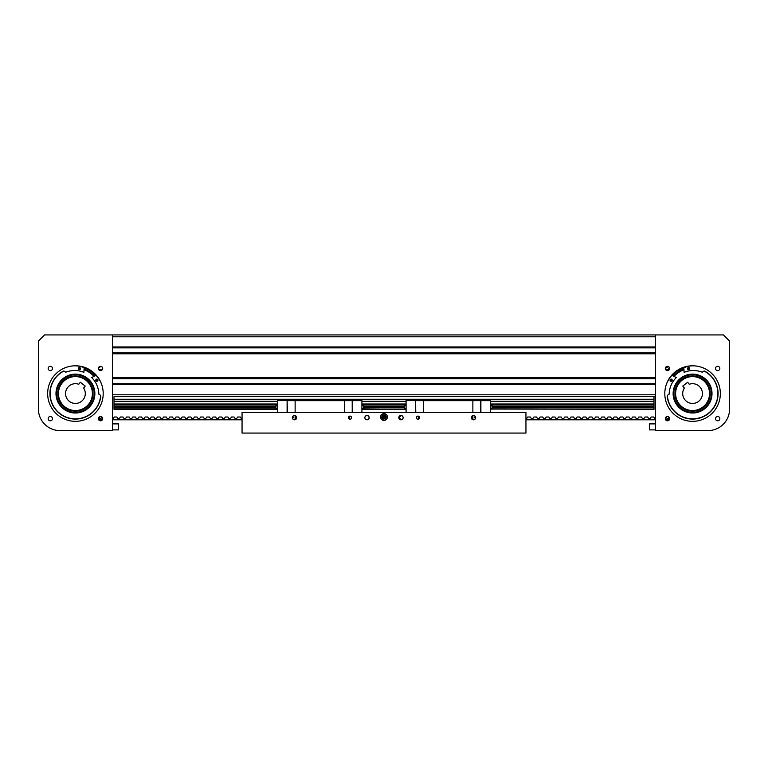 <?xml version="1.0" encoding="UTF-8"?>
<svg xmlns="http://www.w3.org/2000/svg" width="768" height="768" viewBox="0 0 768 768"><rect width="100%" height="100%" fill="white"/><g stroke="black" fill="none" stroke-linecap="round" stroke-linejoin="round"><path stroke-width="1.15" d="M277.728 404.592L114 404.592L114 396.653L655.546 396.653L654 396.653L654 404.592L490.272 404.592M112.454 334.934L655.546 334.934L655.546 430.598L708 430.598A21.6 21.6 0 0 0 729.6 408.998L729.6 341.107L723.427 334.934L112.454 334.934L655.546 334.934L112.454 334.934L655.546 334.934L112.454 334.934L112.454 430.598L60 430.598A21.6 21.6 0 0 1 38.4 408.998L38.4 341.107L44.573 334.934L112.454 334.934M112.454 347.866L655.546 347.866L112.454 347.866M112.454 352.867L655.546 352.867L112.454 352.867M112.454 378.72L655.546 378.72L112.454 378.72M112.454 383.722L655.546 383.722L112.454 383.722M719.827 418.656A2.16 2.16 0 0 0 717.667 416.496A2.16 2.16 0 0 0 715.507 418.656A2.16 2.16 0 0 0 717.667 420.816A2.16 2.16 0 0 0 719.827 418.656M719.827 368.477A2.16 2.16 0 0 0 717.667 366.317A2.16 2.16 0 0 0 715.507 368.477A2.16 2.16 0 0 0 717.667 370.637A2.16 2.16 0 0 0 719.827 368.477M669.638 418.656A2.16 2.16 0 0 0 667.478 416.496A2.16 2.16 0 0 0 665.318 418.656A2.16 2.16 0 0 0 667.478 420.816A2.16 2.16 0 0 0 669.638 418.656C668.198 415.872 666.758 415.872 665.318 418.656C666.758 421.459 668.198 421.459 669.638 418.656M669.254 417.427L668.918 418.128A0.739 0.739 0 0 1 668.256 418.56L667.517 418.56A0.739 0.739 0 0 1 666.845 418.128L666.23 416.899M667.142 416.525L668.141 416.602M666.614 366.49L665.318 368.477A2.16 2.16 0 0 0 667.478 370.637A2.16 2.16 0 0 0 669.638 368.477A2.16 2.16 0 0 0 667.478 366.317A2.16 2.16 0 0 0 665.318 368.477L668.352 366.499M669.59 368.006L668.688 366.682L669.629 368.237M667.949 366.365L667.008 366.365M669.206 369.773L667.814 370.608M667.478 370.637L666.509 370.406M665.76 369.773L665.318 368.477M669.312 419.798L665.645 419.798L669.312 419.798M720.346 393.562A27.773 27.773 0 0 0 692.573 365.798A27.773 27.773 0 0 0 664.8 393.562A27.773 27.773 0 0 0 692.573 421.334A27.773 27.773 0 0 0 720.346 393.562M679.267 369.187L688.445 366.106M687.206 366.317L674.746 372.278M665.357 368.89L665.683 369.677M665.952 370.003L669.638 368.477L669.514 369.187M684.787 399.638A9.878 9.878 0 0 0 698.65 401.347A9.878 9.878 0 0 0 689.232 384.269L687.677 382.272L682.81 386.074L684.365 388.07A9.878 9.878 0 0 0 684.787 399.638M690.096 410.352A16.973 16.973 0 0 0 705.955 383.126A16.973 16.973 0 0 0 682.128 380.189A16.973 16.973 0 0 0 679.19 404.006A16.973 16.973 0 0 0 703.008 406.944A16.973 16.973 0 0 0 705.955 383.126A16.973 16.973 0 0 1 709.363 396.038A16.973 16.973 0 0 0 678.182 384.576M675.782 391.094A16.973 16.973 0 0 1 695.05 376.771A16.973 16.973 0 0 0 679.19 404.006M711.802 396.403A19.44 19.44 0 0 1 689.741 412.8A19.44 19.44 0 0 1 673.334 390.73A19.44 19.44 0 0 1 695.405 374.333A19.44 19.44 0 0 1 711.802 396.403L711.264 398.909M667.344 395.501A25.306 25.306 0 0 0 717.6 397.258A25.306 25.306 0 0 0 704.16 371.069M666.365 384.374A27.773 27.773 0 0 1 694.291 365.846A28.848 28.848 0 0 0 683.808 367.44L684.115 372.336A24.163 24.163 0 0 1 702.202 372.211L703.642 371.261A1.162 1.162 0 0 1 704.842 371.213A25.498 25.498 0 0 1 706.675 414.816A25.498 25.498 0 0 1 667.2 396.182A1.162 1.162 0 0 1 667.718 395.098L669.158 394.138A24.163 24.163 0 0 1 676.301 377.53L671.904 375.341A28.848 28.848 0 0 0 666.365 384.374A27.773 27.773 0 0 1 694.291 365.846M689.645 368.429A25.306 25.306 0 0 0 687.514 368.774M683.952 369.773A25.306 25.306 0 0 0 673.997 376.378M671.693 379.277A25.306 25.306 0 0 0 670.55 381.101M692.304 413.002L687.226 412.253M699.254 411.821L697.334 412.416M709.248 403.555L708.883 404.141M708.672 404.467L706.224 407.405M692.842 374.131L697.92 374.88M702.682 376.963L703.469 377.472M711.427 388.848L709.565 384.125M689.482 368.016A1.075 1.075 0 0 1 689.184 369.514A1.075 1.075 0 0 1 687.686 369.206A1.075 1.075 0 0 1 687.984 367.709A1.075 1.075 0 0 1 689.482 368.016M672.029 379.594A1.075 1.075 0 0 1 671.722 381.091A1.075 1.075 0 0 1 670.224 380.794A1.075 1.075 0 0 1 670.531 379.296A1.075 1.075 0 0 1 672.029 379.594M48.173 418.656A2.16 2.16 0 0 1 50.333 416.496A2.16 2.16 0 0 1 52.493 418.656A2.16 2.16 0 0 1 50.333 420.816A2.16 2.16 0 0 1 48.173 418.656M48.173 368.477A2.16 2.16 0 0 1 50.333 366.317A2.16 2.16 0 0 1 52.493 368.477A2.16 2.16 0 0 1 50.333 370.637A2.16 2.16 0 0 1 48.173 368.477M99.686 416.659L101.923 417.014L101.155 418.128A0.739 0.739 0 0 1 100.483 418.56L99.744 418.56A0.739 0.739 0 0 1 99.082 418.128L99.322 416.861M101.731 420.451L102.557 417.946C101.203 416.054 99.84 416.054 98.486 417.946L98.362 418.656A2.16 2.16 0 0 1 100.522 416.496A2.16 2.16 0 0 1 102.682 418.656A2.16 2.16 0 0 1 100.522 420.816A2.16 2.16 0 0 1 98.362 418.656M98.41 368.006L100.992 366.365L98.544 367.594M102.288 367.229L102.682 368.477L102.029 366.931M98.525 369.302L98.362 368.477A2.16 2.16 0 0 1 100.522 366.317A2.16 2.16 0 0 1 102.682 368.477A2.16 2.16 0 0 1 100.522 370.637A2.16 2.16 0 0 1 98.362 368.477L100.186 370.608M101.184 370.531L102.682 368.477L102.317 369.677M98.41 419.117L98.755 419.904M99.014 420.202L101.386 420.634M47.654 393.562A27.773 27.773 0 0 1 75.427 365.798A27.773 27.773 0 0 1 103.2 393.562A27.773 27.773 0 0 1 75.427 421.334A27.773 27.773 0 0 1 47.654 393.562M88.733 369.187L79.661 366.115M80.794 366.317L87.888 368.746L93.254 372.278M102.355 419.798L98.688 419.798L102.355 419.798M102.048 370.003L98.726 369.677M83.213 399.638A9.878 9.878 0 0 1 69.35 401.347A9.878 9.878 0 0 1 78.768 384.269L80.323 382.272L85.19 386.074L83.635 388.07A9.878 9.878 0 0 1 83.213 399.638M62.045 383.126A16.973 16.973 0 0 1 85.872 380.189A16.973 16.973 0 0 1 88.81 404.006A16.973 16.973 0 0 1 64.992 406.944A16.973 16.973 0 0 1 66.432 379.171A16.973 16.973 0 0 0 62.045 383.126M84.422 407.962A16.973 16.973 0 0 0 88.81 404.006M89.818 384.576A16.973 16.973 0 0 0 66.432 379.171M65.126 377.078A19.44 19.44 0 0 1 91.91 383.261A19.44 19.44 0 0 1 85.728 410.054A19.44 19.44 0 0 1 58.944 403.872A19.44 19.44 0 0 1 65.126 377.078M63.84 371.069A25.306 25.306 0 0 0 53.971 406.973A25.306 25.306 0 0 0 100.656 395.501M97.45 381.101A25.306 25.306 0 0 0 96.307 379.277M94.003 376.378A25.306 25.306 0 0 0 84.048 369.773M80.486 368.774A25.306 25.306 0 0 0 78.355 368.429M101.635 384.374A28.848 28.848 0 0 0 96.096 375.341L91.699 377.53A24.163 24.163 0 0 1 98.842 394.138L100.282 395.098A1.162 1.162 0 0 1 100.8 396.182A25.498 25.498 0 0 1 61.325 414.816A25.498 25.498 0 0 1 63.158 371.213A1.162 1.162 0 0 1 64.358 371.261L65.798 372.211A24.163 24.163 0 0 1 83.885 372.336L84.192 367.44A28.848 28.848 0 0 0 73.709 365.846A27.773 27.773 0 0 1 98.976 378.845M62.016 372.106A25.306 25.306 0 0 0 53.971 406.973A25.306 25.306 0 0 0 88.838 415.027M91.267 404.842L93.61 400.464M94.598 390.326L94.781 395.462M90.413 381.178L93.13 385.526M82.205 375.35L86.746 377.76M72.24 374.39L74.746 374.141M85.728 410.054L83.462 411.264M73.536 412.915L78.48 412.762M60.451 405.955L57.725 401.597M56.256 396.806L56.083 391.67M57.206 386.784L57.629 385.747M57.821 385.334L59.587 382.291M80.314 369.206A1.075 1.075 0 0 1 78.816 369.514A1.075 1.075 0 0 1 78.518 368.016A1.075 1.075 0 0 1 80.016 367.709A1.075 1.075 0 0 1 80.314 369.206M97.776 380.794A1.075 1.075 0 0 1 96.278 381.091A1.075 1.075 0 0 1 95.971 379.594A1.075 1.075 0 0 1 97.469 379.296A1.075 1.075 0 0 1 97.776 380.794M112.454 429.888L118.627 429.888L118.627 423.898L112.454 423.898M655.546 423.898L649.373 423.898L649.373 429.888L655.546 429.888M406.09 404.592L361.91 404.592M275.875 407.539L114 407.539L114 404.592M490.272 404.774L654 404.774L654 407.539L492.125 407.539M114 404.774L277.728 404.774M361.91 404.774L406.09 404.774M654 409.306L490.272 409.056M406.09 409.056L361.91 409.056M277.728 409.056L114 409.056L114 407.539M114 409.306L277.728 409.306L114 409.056M361.91 409.306L406.09 409.306L361.91 409.306M404.246 407.539L363.754 407.539M114 407.846L275.875 407.846L275.875 405.504L275.875 407.875M363.754 406.541L363.754 408.47L363.754 407.875L404.246 407.434M492.125 407.875L492.125 405.504L492.125 408.47L492.125 407.875L654 407.846L654 409.056M387.398 417.014A3.398 3.398 0 0 0 384 413.626A3.398 3.398 0 0 0 380.602 417.014A3.398 3.398 0 0 0 384 420.413A3.398 3.398 0 0 0 387.398 417.014M368.976 418.57L369.187 417.638A2.16 2.16 0 0 0 367.027 415.478A2.16 2.16 0 0 0 364.867 417.638A2.16 2.16 0 0 0 367.027 419.798A2.16 2.16 0 0 0 369.187 417.638C368.63 415.498 367.402 414.998 365.482 416.122M401.395 419.75L398.813 417.638A2.16 2.16 0 0 0 400.973 419.798A2.16 2.16 0 0 0 403.133 417.638A2.16 2.16 0 0 0 400.973 415.478A2.16 2.16 0 0 0 398.813 417.638L401.395 415.517M401.702 415.603L402.518 416.122M475.642 417.638A2.16 2.16 0 0 0 473.482 415.478A2.16 2.16 0 0 0 471.322 417.638A2.16 2.16 0 0 0 473.482 419.798A2.16 2.16 0 0 0 475.642 417.638M419.482 417.638A1.546 1.546 0 0 0 417.946 416.093A1.546 1.546 0 0 0 416.4 417.638A1.546 1.546 0 0 0 417.946 419.174A1.546 1.546 0 0 0 419.482 417.638M398.851 418.051L399.158 416.467M400.051 415.68L400.829 415.478M296.678 417.638A2.16 2.16 0 0 0 294.518 415.478A2.16 2.16 0 0 0 292.358 417.638A2.16 2.16 0 0 0 294.518 419.798A2.16 2.16 0 0 0 296.678 417.638L295.133 417.638L295.133 419.702M351.6 417.638A1.546 1.546 0 0 0 350.054 416.093A1.546 1.546 0 0 0 348.518 417.638A1.546 1.546 0 0 0 350.054 419.174A1.546 1.546 0 0 0 351.6 417.638M369.149 418.051L368.842 416.467M368.592 416.15L367.171 415.478M525.946 412.387L242.054 412.387L242.054 433.066L525.946 433.066L525.946 412.291L498.173 412.387M365.482 419.146L366.298 419.664M366.605 419.75L367.555 419.731M367.853 419.626L368.39 419.309M402.518 419.146L401.702 419.664M399.706 419.386L398.966 418.445M367.171 419.789L367.949 419.587M368.294 419.386L369.034 418.445M404.246 406.099L404.246 407.875M475.43 418.57A1.603 1.603 0 0 1 475.2 416.323M419.069 418.685A1.603 1.603 0 0 1 418.694 416.285M480.586 412.387L480.586 400.666L490.272 400.666L490.272 399.427L472.867 399.427L472.867 412.387M480.893 412.387L480.893 400.666M415.786 412.387L415.478 400.358L406.09 400.666L406.09 412.387M415.478 412.387L415.478 400.666M490.272 400.666L490.272 412.387M472.867 399.427L406.09 399.427L406.09 400.666M423.494 399.427L423.494 412.387M472.867 415.565L472.867 419.702M472.867 417.946L471.35 417.946M472.867 417.638L471.322 417.638M480.586 400.666L415.786 400.666M472.867 419.482L474.595 419.482M349.306 416.285A1.603 1.603 0 0 1 348.931 418.685M292.8 416.323A1.603 1.603 0 0 1 292.57 418.57M352.214 412.387L352.214 400.666L361.91 400.666L361.91 399.427L344.506 399.427L344.506 412.387M352.522 412.387L352.522 400.666M287.414 412.387L287.107 400.358L277.728 400.666L277.728 412.387M287.107 412.387L287.107 400.666M361.91 400.666L361.91 412.387M344.506 399.427L277.728 399.427L277.728 400.666M295.133 399.427L295.133 412.387M295.133 415.565L295.133 417.638M296.65 417.946L295.133 417.946M295.133 419.482L293.405 419.482M352.214 400.666L287.414 400.666M383.578 417.014L384.422 417.014L383.578 417.014M385.546 417.014A1.546 1.546 0 0 0 384 415.478A1.546 1.546 0 0 0 382.454 417.014A1.546 1.546 0 0 0 384 418.56A1.546 1.546 0 0 0 385.546 417.014M384.509 417.014A0.509 0.509 0 0 0 384 416.506A0.509 0.509 0 0 0 383.491 417.014A0.509 0.509 0 0 0 384 417.523A0.509 0.509 0 0 0 384.509 417.014M385.853 418.128L386.17 417.053L385.056 418.915L382.877 418.877L381.83 416.976L382.944 415.114L384.048 414.854L385.123 415.152L386.17 417.053L385.056 415.258L383.002 415.219L381.946 416.976L382.944 418.781L384.998 418.819L386.054 417.053M382.109 418.061L382.704 419.146L384.998 418.819M385.2 419.203L385.834 418.157M386.496 417.072L385.056 415.258M385.296 414.883L383.002 415.219M382.147 415.901L381.946 416.976M382.8 414.826L382.166 415.882M381.504 416.966L382.109 418.051M242.054 412.387L269.827 412.387M242.054 418.742L241.69 418.56A0.739 0.739 0 0 1 241.018 418.128L240.259 417.014L237.677 417.014L236.918 418.128A0.739 0.739 0 0 1 236.256 418.56L235.517 418.56A0.739 0.739 0 0 1 234.845 418.128L234.096 417.014L231.504 417.014L230.755 418.128A0.739 0.739 0 0 1 230.083 418.56L229.344 418.56A0.739 0.739 0 0 1 228.682 418.128L227.923 417.014L225.341 417.014L224.582 418.128A0.739 0.739 0 0 1 223.91 418.56L223.181 418.56A0.739 0.739 0 0 1 222.509 418.128L221.75 417.014L219.168 417.014L218.41 418.128A0.739 0.739 0 0 1 217.738 418.56L217.008 418.56A0.739 0.739 0 0 1 216.336 418.128L215.578 417.014L212.995 417.014L212.237 418.128A0.739 0.739 0 0 1 211.565 418.56L210.835 418.56A0.739 0.739 0 0 1 210.163 418.128L209.405 417.014L206.822 417.014L206.064 418.128A0.739 0.739 0 0 1 205.392 418.56L204.662 418.56A0.739 0.739 0 0 1 203.99 418.128L203.232 417.014L200.65 417.014L199.891 418.128A0.739 0.739 0 0 1 199.219 418.56L198.49 418.56A0.739 0.739 0 0 1 197.818 418.128L197.059 417.014L194.477 417.014L193.718 418.128A0.739 0.739 0 0 1 193.056 418.56L192.317 418.56A0.739 0.739 0 0 1 191.645 418.128L190.896 417.014L188.304 417.014L187.555 418.128A0.739 0.739 0 0 1 186.883 418.56L186.144 418.56A0.739 0.739 0 0 1 185.482 418.128L184.723 417.014L182.141 417.014L181.382 418.128A0.739 0.739 0 0 1 180.71 418.56L179.981 418.56A0.739 0.739 0 0 1 179.309 418.128L178.55 417.014L175.968 417.014L175.21 418.128A0.739 0.739 0 0 1 174.538 418.56L173.808 418.56A0.739 0.739 0 0 1 173.136 418.128L172.378 417.014L169.795 417.014L169.037 418.128A0.739 0.739 0 0 1 168.365 418.56L167.635 418.56A0.739 0.739 0 0 1 166.963 418.128L166.205 417.014L163.622 417.014L162.864 418.128A0.739 0.739 0 0 1 162.192 418.56L161.462 418.56A0.739 0.739 0 0 1 160.79 418.128L160.032 417.014L157.45 417.014L156.691 418.128A0.739 0.739 0 0 1 156.019 418.56L155.29 418.56A0.739 0.739 0 0 1 154.618 418.128L153.859 417.014L151.277 417.014L150.518 418.128A0.739 0.739 0 0 1 149.856 418.56L149.117 418.56A0.739 0.739 0 0 1 148.445 418.128L147.696 417.014L145.104 417.014L144.355 418.128A0.739 0.739 0 0 1 143.683 418.56L142.944 418.56A0.739 0.739 0 0 1 142.282 418.128L141.523 417.014L138.941 417.014L138.182 418.128A0.739 0.739 0 0 1 137.51 418.56L136.781 418.56A0.739 0.739 0 0 1 136.109 418.128L135.35 417.014L132.768 417.014L132.01 418.128A0.739 0.739 0 0 1 131.338 418.56L130.608 418.56A0.739 0.739 0 0 1 129.936 418.128L129.178 417.014L126.595 417.014L125.837 418.128A0.739 0.739 0 0 1 125.165 418.56L124.435 418.56A0.739 0.739 0 0 1 123.763 418.128L123.005 417.014L120.422 417.014L119.664 418.128A0.739 0.739 0 0 1 118.992 418.56L118.262 418.56A0.739 0.739 0 0 1 117.59 418.128L116.832 417.014L114.25 417.014L113.491 418.128A0.739 0.739 0 0 1 112.819 418.56L112.454 418.742M242.054 419.798L112.454 419.798M525.946 419.798L655.546 419.798M525.946 418.742L526.31 418.56A0.739 0.739 0 0 0 526.982 418.128L527.741 417.014L530.323 417.014L531.082 418.128A0.739 0.739 0 0 0 531.744 418.56L532.483 418.56A0.739 0.739 0 0 0 533.155 418.128L533.904 417.014L536.496 417.014L537.245 418.128A0.739 0.739 0 0 0 537.917 418.56L538.656 418.56A0.739 0.739 0 0 0 539.318 418.128L540.077 417.014L542.659 417.014L543.418 418.128A0.739 0.739 0 0 0 544.09 418.56L544.819 418.56A0.739 0.739 0 0 0 545.491 418.128L546.25 417.014L548.832 417.014L549.59 418.128A0.739 0.739 0 0 0 550.262 418.56L550.992 418.56A0.739 0.739 0 0 0 551.664 418.128L552.422 417.014L555.005 417.014L555.763 418.128A0.739 0.739 0 0 0 556.435 418.56L557.165 418.56A0.739 0.739 0 0 0 557.837 418.128L558.595 417.014L561.178 417.014L561.936 418.128A0.739 0.739 0 0 0 562.608 418.56L563.338 418.56A0.739 0.739 0 0 0 564.01 418.128L564.768 417.014L567.35 417.014L568.109 418.128A0.739 0.739 0 0 0 568.781 418.56L569.51 418.56A0.739 0.739 0 0 0 570.182 418.128L570.941 417.014L573.523 417.014L574.282 418.128A0.739 0.739 0 0 0 574.944 418.56L575.683 418.56A0.739 0.739 0 0 0 576.355 418.128L577.104 417.014L579.696 417.014L580.445 418.128A0.739 0.739 0 0 0 581.117 418.56L581.856 418.56A0.739 0.739 0 0 0 582.518 418.128L583.277 417.014L585.859 417.014L586.618 418.128A0.739 0.739 0 0 0 587.29 418.56L588.019 418.56A0.739 0.739 0 0 0 588.691 418.128L589.45 417.014L592.032 417.014L592.79 418.128A0.739 0.739 0 0 0 593.462 418.56L594.192 418.56A0.739 0.739 0 0 0 594.864 418.128L595.622 417.014L598.205 417.014L598.963 418.128A0.739 0.739 0 0 0 599.635 418.56L600.365 418.56A0.739 0.739 0 0 0 601.037 418.128L601.795 417.014L604.378 417.014L605.136 418.128A0.739 0.739 0 0 0 605.808 418.56L606.538 418.56A0.739 0.739 0 0 0 607.21 418.128L607.968 417.014L610.55 417.014L611.309 418.128A0.739 0.739 0 0 0 611.981 418.56L612.71 418.56A0.739 0.739 0 0 0 613.382 418.128L614.141 417.014L616.723 417.014L617.482 418.128A0.739 0.739 0 0 0 618.144 418.56L618.883 418.56A0.739 0.739 0 0 0 619.555 418.128L620.304 417.014L622.896 417.014L623.645 418.128A0.739 0.739 0 0 0 624.317 418.56L625.056 418.56A0.739 0.739 0 0 0 625.718 418.128L626.477 417.014L629.059 417.014L629.818 418.128A0.739 0.739 0 0 0 630.49 418.56L631.219 418.56A0.739 0.739 0 0 0 631.891 418.128L632.65 417.014L635.232 417.014L635.99 418.128A0.739 0.739 0 0 0 636.662 418.56L637.392 418.56A0.739 0.739 0 0 0 638.064 418.128L638.822 417.014L641.405 417.014L642.163 418.128A0.739 0.739 0 0 0 642.835 418.56L643.565 418.56A0.739 0.739 0 0 0 644.237 418.128L644.995 417.014L647.578 417.014L648.336 418.128A0.739 0.739 0 0 0 649.008 418.56L649.738 418.56A0.739 0.739 0 0 0 650.41 418.128L651.168 417.014L653.75 417.014L654.509 418.128A0.739 0.739 0 0 0 655.181 418.56L655.546 418.742M112.454 336.787L655.546 336.787M112.454 346.944L655.546 346.944M112.454 353.789L655.546 353.789M112.454 377.798L655.546 377.798M112.454 384.653L655.546 384.653M112.454 394.8L655.546 394.8M709.968 396.125A17.587 17.587 0 0 1 690.01 410.966A17.587 17.587 0 0 1 675.168 390.998A17.587 17.587 0 0 1 695.136 376.166A17.587 17.587 0 0 1 709.968 396.125M673.949 390.826A18.826 18.826 0 0 0 689.827 412.186A18.826 18.826 0 0 0 711.197 396.307A18.826 18.826 0 0 0 695.318 374.947A18.826 18.826 0 0 0 673.949 390.826M701.568 379.171A16.973 16.973 0 0 1 709.363 396.038M683.837 367.853A27.158 27.158 0 0 0 672.278 375.523M670.128 380.602A25.92 25.92 0 0 1 671.05 379.114M673.421 376.099A25.92 25.92 0 0 1 683.914 369.13M687.619 368.122A25.92 25.92 0 0 1 689.347 367.843M66.106 378.653A17.587 17.587 0 0 1 90.346 384.25A17.587 17.587 0 0 1 84.749 408.48A17.587 17.587 0 0 1 60.509 402.883A17.587 17.587 0 0 1 66.106 378.653M85.402 409.526A18.826 18.826 0 0 0 91.392 383.587A18.826 18.826 0 0 0 65.453 377.606A18.826 18.826 0 0 0 59.462 403.536A18.826 18.826 0 0 0 85.402 409.526M78.653 367.843A25.92 25.92 0 0 1 80.381 368.122M84.086 369.13A25.92 25.92 0 0 1 94.579 376.099M96.95 379.114A25.92 25.92 0 0 1 97.872 380.602M95.722 375.523A27.158 27.158 0 0 0 84.163 367.853M654 404.304L490.272 404.304M406.09 404.304L361.91 404.304M277.728 404.304L114 404.304M654 406.128L492.125 406.128M404.246 406.128L363.754 406.128M275.875 406.128L114 406.128M114 406.435L275.875 406.435M363.754 406.435L404.246 406.435M492.125 406.435L654 406.435M654 404.006L490.272 404.006M406.09 404.006L361.91 404.006M277.728 404.006L114 404.006M654 401.28L490.272 401.28M406.09 401.28L361.91 401.28M277.728 401.28L114 401.28M114 401.587L277.728 401.587M361.91 401.587L406.09 401.587M490.272 401.587L654 401.587M654 399.254L114 399.254M114 399.552L277.728 399.552M361.91 399.552L406.09 399.552M490.272 399.552L654 399.552M406.09 405.293L404.458 405.293L404.246 408.47M490.272 405.293L491.904 405.293L492.125 408.47M277.728 405.293L276.096 405.293L275.875 408.47M361.91 405.293L363.542 405.293L363.754 408.47M404.458 408.682L406.09 408.682M490.272 408.682L491.904 408.682M276.096 408.682L277.728 408.682M361.91 408.682L363.542 408.682"/></g></svg>
